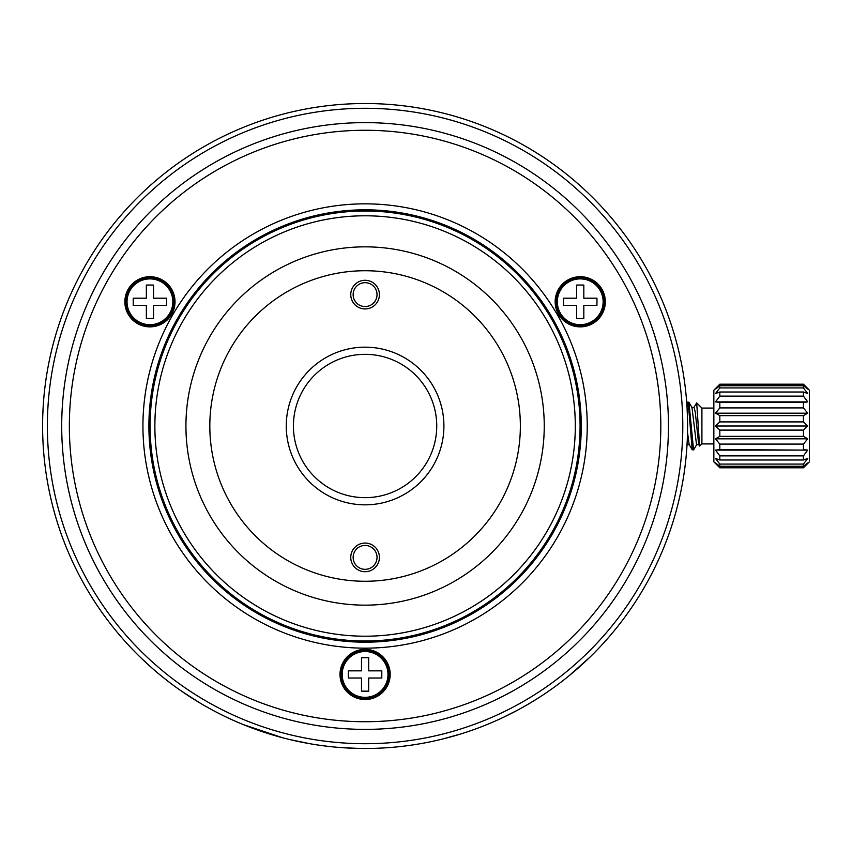 <?xml version="1.0" encoding="UTF-8"?>
<svg xmlns="http://www.w3.org/2000/svg" width="852" height="852" viewBox="0 0 852 852"><rect width="100%" height="100%" fill="white"/><g stroke="black" fill="none" stroke-linecap="round" stroke-linejoin="round"><path stroke-width="1.28" d="M406.894 213.895L406.894 215.109M323.281 215.109L323.281 213.895M365.082 581.266A155.266 155.266 0 0 0 520.359 426A155.266 155.266 0 0 0 365.082 270.734A155.266 155.266 0 0 0 209.816 426A155.266 155.266 0 0 0 365.082 581.266M365.082 347.169A78.831 78.831 0 0 1 443.913 426A78.831 78.831 0 0 1 365.082 504.831A78.831 78.831 0 0 1 286.261 426A78.831 78.831 0 0 1 365.082 347.169M365.082 280.287A14.335 14.335 0 0 1 379.417 294.622A14.335 14.335 0 0 1 365.082 308.946A14.335 14.335 0 0 1 350.758 294.622A14.335 14.335 0 0 1 365.082 280.287M365.082 543.054A14.335 14.335 0 0 1 379.417 557.378A14.335 14.335 0 0 1 365.082 571.713A14.335 14.335 0 0 1 350.758 557.378A14.335 14.335 0 0 1 365.082 543.054M365.082 605.154A179.154 179.154 0 0 0 544.247 426A179.154 179.154 0 0 0 365.082 246.846A179.154 179.154 0 0 0 185.928 426A179.154 179.154 0 0 0 365.082 605.154M365.082 215.79A210.21 210.21 0 0 1 575.302 426A210.21 210.21 0 0 1 365.082 636.21A210.21 210.21 0 0 1 154.872 426A210.21 210.21 0 0 1 365.082 215.79M365.082 211.008A214.992 214.992 0 0 1 580.074 426A214.992 214.992 0 0 1 365.082 640.992A214.992 214.992 0 0 1 150.09 426A214.992 214.992 0 0 1 365.082 211.008M365.082 354.336A71.664 71.664 0 0 1 436.746 426A71.664 71.664 0 0 1 365.082 497.664A71.664 71.664 0 0 1 293.418 426A71.664 71.664 0 0 1 365.082 354.336M365.082 282.672A11.939 11.939 0 0 1 377.031 294.622A11.939 11.939 0 0 1 365.082 306.56A11.939 11.939 0 0 1 353.143 294.622A11.939 11.939 0 0 1 365.082 282.672M365.082 545.44A11.939 11.939 0 0 1 377.031 557.378A11.939 11.939 0 0 1 365.082 569.328A11.939 11.939 0 0 1 353.143 557.378A11.939 11.939 0 0 1 365.082 545.44M151.23 667.372L142.018 658.884M589.872 657.233L568.614 676.147M42.802 414.658L43.26 405.414M43.026 409.514L43.079 408.491M43.015 442.401L43.069 443.359M686.606 450.91L686.701 449.643M686.723 402.559L686.606 401.1M42.611 423.785L42.6 425.776M42.813 414.381L43.026 409.418M43.058 408.822L43.26 405.424M43.558 401.09L43.463 402.357M42.6 426L42.653 431.921M42.813 437.619L43.026 442.593M43.058 443.21L43.26 446.576M43.25 446.501L43.015 442.326M374.603 103.656L375.253 103.678M378.874 103.806L381.589 103.933M385.519 104.168L387.628 104.306M388.97 104.402L385.935 104.189M383.006 104.008L379.289 103.827M376.179 103.71L374.912 103.667M370.109 103.55L360.215 103.55M687.521 431.41L687.521 420.579M687.394 415.318L687.01 406.968M686.84 404.263L686.744 402.889M687.01 445.053L687.202 441.336M687.244 440.505L687.394 436.693M475.501 728.992L473.904 729.568M467.769 731.698L466.566 732.102M472.988 729.898L471.348 730.473M500.582 718.641L499.315 719.226M495.896 720.76L495.044 721.143M493.095 721.995L491.87 722.517M493.255 721.921L490.017 723.305M502.382 717.799L500.614 718.63M536.345 699.247L526.344 705.275M518.698 709.556L503.244 717.395M489.154 723.668L485.299 725.244M482.253 726.447L480.645 727.065M479.559 727.491L478.867 727.746M461.752 733.657L442.486 739.057M499.698 719.045L498.697 719.503M355.529 103.656L354.155 103.699M351.248 103.816L347.563 103.987M344.602 104.168L342.504 104.306M342.419 104.317L341.45 104.381M342.334 104.317L343.569 104.232M347.318 104.008L350.917 103.827M353.995 103.71L355.295 103.667M360.077 103.55L365.082 103.518A322.482 322.482 0 0 0 42.6 426A322.482 322.482 0 0 0 365.082 748.482A322.482 322.482 0 0 0 687.575 426A322.482 322.482 0 0 0 365.082 103.518M274.781 735.585L273.045 735.074M280.393 737.161L282.864 737.832M110.93 624.495L109.567 622.748M104.413 615.858L103.795 615.016M103.784 614.984L104.413 615.868M118.045 633.292L121.154 636.934M124.168 640.374L126.959 643.473M109.567 229.252L110.93 227.505M104.413 236.132L103.784 237.016M103.795 236.984L104.413 236.142M118.907 217.697L118.183 218.549M126.959 208.527L125.468 210.167M221.2 714.604L219.869 713.944M237.697 722.262L236.334 721.665M272.778 734.988L271.958 734.743M271.532 734.616L270.414 734.275M287.092 738.908L283.695 738.045M317.306 744.925L315.485 744.648M314.292 744.456L312.918 744.243M225.322 716.628L221.871 714.945M200.529 703.337L181.614 691.206M173.68 685.541L171.007 683.549M282.789 737.811L242.863 724.424M234.928 721.058L231.02 719.301M310.33 743.807L289.51 739.504M359.161 748.429L341.684 747.641M338.915 747.417L338.02 747.342M328.829 746.437L325.347 746.032M334.612 747.044L331.673 746.746M343.271 747.747L340.672 747.555M339.873 747.502L340.725 747.566M336.764 747.236L335.88 747.161M331.087 746.693L330.331 746.608M365.082 209.816A216.184 216.184 0 0 0 148.898 426A216.184 216.184 0 0 0 365.082 642.184A216.184 216.184 0 0 0 581.266 426A216.184 216.184 0 0 0 365.082 209.816M365.082 203.841A222.159 222.159 0 0 0 142.934 426A222.159 222.159 0 0 0 365.082 648.159A222.159 222.159 0 0 0 587.241 426A222.159 222.159 0 0 0 365.082 203.841M365.082 743.711A317.711 317.711 0 0 0 682.793 426A317.711 317.711 0 0 0 365.082 108.289A317.711 317.711 0 0 0 47.382 426A317.711 317.711 0 0 0 365.082 743.711M365.082 729.376A303.376 303.376 0 0 0 668.458 426A303.376 303.376 0 0 0 365.082 122.624A303.376 303.376 0 0 0 61.706 426A303.376 303.376 0 0 0 365.082 729.376M365.082 721.729A295.729 295.729 0 0 0 660.822 426A295.729 295.729 0 0 0 365.082 130.271A295.729 295.729 0 0 0 69.353 426A295.729 295.729 0 0 0 365.082 721.729M365.082 649.352A25.081 25.081 0 0 0 340.001 674.433A25.081 25.081 0 0 0 365.082 699.513A25.081 25.081 0 0 0 390.173 674.433A25.081 25.081 0 0 0 365.082 649.352M558.518 314.324A25.081 25.081 0 0 0 592.779 323.504A25.081 25.081 0 0 0 601.959 289.243A25.081 25.081 0 0 0 567.698 280.063A25.081 25.081 0 0 0 558.518 314.324M171.657 314.324A25.081 25.081 0 0 0 162.476 280.063A25.081 25.081 0 0 0 128.215 289.243A25.081 25.081 0 0 0 137.396 323.504A25.081 25.081 0 0 0 171.657 314.324M693.741 449.686L692.942 448.067M686.776 403.347L687.575 402.112L688.171 403.933M693.933 407.469L696.691 402.868L699.598 446.054L701.91 443.913L701.91 408.087L696.691 402.868M699.577 446.022L698.704 444.531L695.285 412.325L694.103 407.288M719.823 449.6L807.728 450.112L803.425 449.6L803.425 444.084L807.728 438.823L803.425 436.373L803.425 430.1L807.728 426L803.425 421.9L803.425 415.627L719.823 415.627L719.823 421.9L715.52 426L719.823 430.1L719.823 436.373L715.52 438.823L719.823 444.084L718.8 442.87L719.823 444.084L719.823 449.6L715.52 450.112L719.823 455.884L718.8 454.553L719.823 455.884L719.823 459.984L715.52 458.482L719.823 464.074L719.823 466.257L715.52 462.934L719.823 467.801L713.848 461.827L713.848 390.173L719.823 384.199L715.52 389.066L719.823 385.743L719.823 387.926L715.52 393.517L719.823 392.016L719.823 396.116L715.52 401.888L716.244 400.887L715.52 401.888L719.823 402.4L715.52 401.888L807.728 401.888L803.425 396.116L804.448 397.447L803.425 396.116L719.823 396.116M715.872 450.069L718.183 449.792L715.872 450.069M715.52 450.112L716.308 451.209L715.52 450.112L807.728 450.112L803.425 455.884L803.425 459.984L719.823 459.984M716.308 459.547L715.52 458.482L716.308 459.547M716.276 463.797L715.52 462.934L716.276 463.797M803.425 436.373L719.823 436.373M803.425 396.116L803.425 392.016L807.728 393.517L803.425 387.926L803.425 385.743L807.728 389.066L803.425 384.199L809.4 390.173L809.4 461.827L803.425 467.801L807.728 462.934L803.425 466.257L803.425 464.074L807.728 458.482L803.425 459.984M719.823 407.916L719.823 402.4L803.425 402.4L803.425 407.916L804.448 409.13L803.425 407.916L719.823 407.916L715.52 413.177L719.823 415.627M803.425 415.627L807.728 413.177L803.425 407.916M807.376 401.931L805.065 402.208L807.376 401.931M806.94 400.791L807.728 401.888L806.94 400.791M803.425 384.316L804.448 385.413L803.425 384.316L719.823 384.316M715.52 426L807.728 426M687.575 402.112L688.938 402.261L693.549 449.888L692.186 449.739L688.767 409.088L687.404 402.261M698.917 444.712L696.531 444.712L691.962 407.469L688.938 402.261M692.186 449.739L689.151 444.531L687.511 432.422M803.425 467.684L719.823 467.684M803.425 466.257L719.823 466.257M803.425 464.074L719.823 464.074M803.425 455.884L719.823 455.884M803.425 444.084L719.823 444.084M803.425 430.1L719.823 430.1M803.425 421.9L719.823 421.9M803.425 392.016L719.823 392.016M803.425 387.926L719.823 387.926M803.425 385.743L719.823 385.743M803.425 449.6L807.728 450.112M803.425 402.4L807.728 401.888M719.823 402.4L715.52 401.888M715.52 413.177L807.728 413.177M715.52 438.823L807.728 438.823M365.082 650.545A23.888 23.888 0 0 1 388.97 674.433A23.888 23.888 0 0 1 365.082 698.321A23.888 23.888 0 0 1 341.194 674.433A23.888 23.888 0 0 1 365.082 650.545M365.082 651.524A22.908 22.908 0 0 1 387.99 674.433A22.908 22.908 0 0 1 365.082 697.341A22.908 22.908 0 0 1 342.185 674.433A22.908 22.908 0 0 1 365.082 651.524M381.803 678.022L381.803 670.854L368.671 670.854L368.671 657.712L361.504 657.712L361.504 670.854L348.362 670.854L348.362 678.022L361.504 678.022L361.504 691.153L368.671 691.153L368.671 678.022L381.803 678.022M149.941 277.89A23.888 23.888 0 0 1 173.829 301.778A23.888 23.888 0 0 1 149.941 325.666A23.888 23.888 0 0 1 126.053 301.778A23.888 23.888 0 0 1 149.941 277.89M149.941 278.881A22.908 22.908 0 0 1 172.839 301.778A22.908 22.908 0 0 1 149.941 324.687A22.908 22.908 0 0 1 127.033 301.778A22.908 22.908 0 0 1 149.941 278.881M166.662 305.367L166.662 298.2L153.52 298.2L153.52 285.058L146.352 285.058L146.352 298.2L133.21 298.2L133.21 305.367L146.352 305.367L146.352 318.51L153.52 318.51L153.52 305.367L166.662 305.367M580.233 277.89A23.888 23.888 0 0 1 604.121 301.778A23.888 23.888 0 0 1 580.233 325.666A23.888 23.888 0 0 1 556.345 301.778A23.888 23.888 0 0 1 580.233 277.89M580.233 278.881A22.908 22.908 0 0 1 603.141 301.778A22.908 22.908 0 0 1 580.233 324.687A22.908 22.908 0 0 1 557.325 301.778A22.908 22.908 0 0 1 580.233 278.881M596.954 305.367L596.954 298.2L583.822 298.2L583.822 285.058L576.655 285.058L576.655 298.2L563.513 298.2L563.513 305.367L576.655 305.367L576.655 318.51L583.822 318.51L583.822 305.367L596.954 305.367M693.709 449.75L696.734 444.531M694.146 407.288L691.749 407.288M689.364 444.712L686.968 444.712M713.848 443.913L701.91 443.913M713.848 408.087L701.91 408.087M803.425 467.801L719.823 467.801M803.425 384.199L719.823 384.199"/></g></svg>

